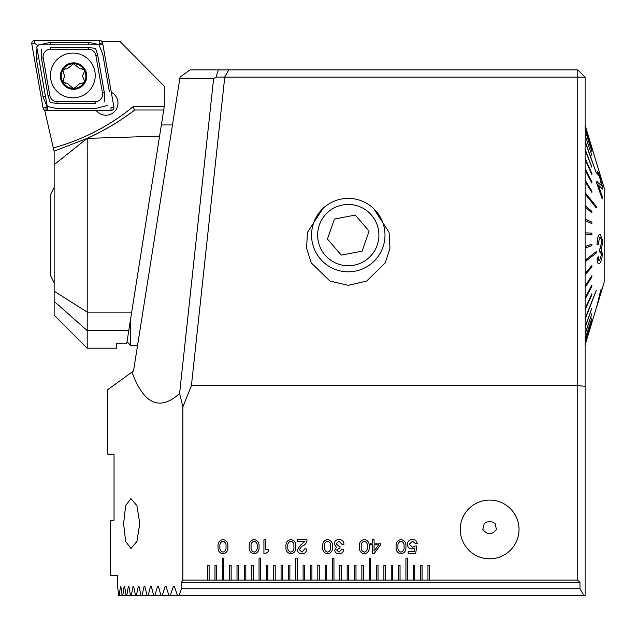 <?xml version="1.0" encoding="UTF-8"?>
<svg xmlns="http://www.w3.org/2000/svg" width="636" height="636" viewBox="0 0 636 636"><rect width="100%" height="100%" fill="white"/><g stroke="black" fill="none" stroke-linecap="round" stroke-linejoin="round"><path stroke-width="0.95" d="M322.81 208.64L307.458 232.386L306.584 248.175L311.258 262.883L329.909 281.056L348.274 285.341L366.638 281.056L385.289 262.883L389.955 248.175L389.089 232.386L373.73 208.64M519.016 529.438A29.375 29.375 0 0 1 489.641 558.813A29.375 29.375 0 0 1 460.265 529.438A29.375 29.375 0 0 1 489.641 500.063A29.375 29.375 0 0 1 519.016 529.438M482.819 529.438C487.375 535.138 491.922 535.138 496.454 529.438L495.047 523.563C491.429 520.916 487.82 520.916 484.227 523.563L482.819 529.438M123.591 523.563L125.642 541.427L130.921 548.534L136.931 541.451L139.769 523.563L136.931 505.676L130.921 498.592L125.65 505.692L123.591 523.563M107.762 454.168L114.035 454.168L114.035 520.256L114.035 454.168L107.762 454.168L107.762 389.669L133.512 370.963L180.052 77.123L190.037 69.865L577.766 69.865L577.766 77.099L224.754 77.099L191.412 385.647L577.766 385.647L577.766 77.099L585.104 77.21L585.104 595.511L583.88 595.511L579.968 588.729L579.968 582.314L181.475 582.314L181.475 588.729L579.968 588.729M117.406 585.971L117.406 575.334L110.346 575.334L110.346 520.256L114.035 520.256M396.109 546.674C395.767 542.659 397.405 540.282 401.022 539.527C404.623 540.29 406.245 542.675 405.903 546.674C406.253 550.681 404.623 553.074 401.022 553.845C397.397 553.082 395.759 550.689 396.109 546.674M359.388 546.674C359.046 542.659 360.684 540.282 364.301 539.527C367.902 540.29 369.532 542.675 369.182 546.674C369.532 550.681 367.902 553.074 364.301 553.845C360.676 553.082 359.038 550.689 359.388 546.674M322.675 546.674C322.325 542.659 323.963 540.282 327.58 539.527C331.181 540.29 332.811 542.675 332.461 546.674C332.811 550.681 331.189 553.074 327.58 553.845C323.963 553.082 322.325 550.689 322.675 546.674M285.954 546.674C285.612 542.659 287.241 540.282 290.867 539.527C294.468 540.29 296.09 542.675 295.748 546.674C296.098 550.681 294.468 553.074 290.867 553.845C287.241 553.082 285.604 550.689 285.954 546.674M249.233 546.674C248.891 542.659 250.528 540.282 254.146 539.527C257.747 540.29 259.369 542.675 259.027 546.674C259.377 550.681 257.747 553.074 254.146 553.845C250.52 553.082 248.883 550.689 249.233 546.674M579.968 582.314L577.766 580.112L429.419 580.112L429.419 565.42L427.948 565.42L427.948 580.112L422.073 580.112L422.073 565.42L420.603 565.42L420.603 580.112L414.728 580.112L414.728 565.42L413.265 565.42L413.265 580.112L407.39 580.112L407.39 558.074L405.919 558.074L405.919 580.112L400.044 580.112L400.044 565.42L398.573 565.42L398.573 580.112L392.698 580.112L392.698 565.42L391.235 565.42L391.235 580.112L385.36 580.112L385.36 565.42L383.89 565.42L383.89 580.112L378.015 580.112L378.015 565.42L376.544 565.42L376.544 580.112L370.669 580.112L370.669 558.074L369.198 558.074L369.198 580.112L363.323 580.112L363.323 565.42L361.86 565.42L361.86 580.112L355.985 580.112L355.985 565.42L354.514 565.42L354.514 580.112L348.639 580.112L348.639 565.42L347.169 565.42L347.169 580.112L341.294 580.112L341.294 565.42L339.823 565.42L339.823 580.112L333.948 580.112L333.948 558.074L332.485 558.074L332.485 580.112L326.61 580.112L326.61 565.42L325.139 565.42L325.139 580.112L319.264 580.112L319.264 565.42L317.793 565.42L317.793 580.112L311.918 580.112L311.918 565.42L310.447 565.42L310.447 580.112L304.572 580.112L304.572 565.42L303.11 565.42L303.11 580.112L297.235 580.112L297.235 558.074L295.764 558.074L295.764 580.112L289.889 580.112L289.889 565.42L288.418 565.42L288.418 580.112L282.543 580.112L282.543 565.42L281.072 565.42L281.072 580.112L275.197 580.112L275.197 565.42L273.734 565.42L273.734 580.112L267.859 580.112L267.859 565.42L266.389 565.42L266.389 580.112L260.514 580.112L260.514 558.074L259.043 558.074L259.043 580.112L253.168 580.112L253.168 565.42L251.697 565.42L251.697 580.112L245.822 580.112L245.822 565.42L244.359 565.42L244.359 580.112L238.484 580.112L238.484 565.42L237.013 565.42L237.013 580.112L231.138 580.112L231.138 565.42L229.668 565.42L229.668 580.112L223.793 580.112L223.793 558.074L222.322 558.074L222.322 580.112L216.447 580.112L216.447 565.42L214.984 565.42L214.984 580.112L209.109 580.112L209.109 565.42L207.638 565.42L207.638 580.112L182.874 580.112L182.874 406.897L179.598 393.485C159.7 411.452 143.816 404.321 131.946 372.1M577.766 580.112L577.766 385.647L585.104 386.291M191.412 385.647L182.874 406.897M218.069 546.674C217.727 542.659 219.364 540.282 222.982 539.527C226.583 540.29 228.205 542.675 227.863 546.674C228.213 550.681 226.583 553.074 222.982 553.845C219.356 553.082 217.719 550.689 218.069 546.674M263.924 553.845L263.924 539.718L265.617 539.718L265.617 549.695L268.813 549.695L268.813 551.205L265.188 553.845L263.924 553.845M297.441 541.411L297.441 539.718L307.045 539.837C306.83 542.762 305.328 544.821 302.521 546.014L301.353 546.674L299.325 549.671L302.068 552.143L304.779 548.757L306.663 549.003C306.568 552.032 305.018 553.638 302.02 553.845C299.238 553.773 297.712 552.374 297.441 549.655L300.423 545.219L304.914 541.411L297.441 541.411M339.219 539.527C342.224 539.71 343.798 541.308 343.949 544.321L342.065 544.424L339.028 541.228L336.039 543.907L338.996 546.308L340.006 546.268L339.998 547.835L336.603 549.965L339.036 552.143L341.691 549.13L343.575 549.234C343.48 552.088 342.025 553.622 339.211 553.845C336.524 553.9 335.021 552.652 334.719 550.084L336.396 547.262L334.154 543.891C334.504 540.99 336.19 539.535 339.219 539.527M372.386 543.104L372.386 539.718L374.079 539.718L374.079 543.104L380.479 543.104L380.479 544.901L374.246 553.463L372.386 553.463L372.386 544.806L370.502 544.806L370.502 543.104L372.386 543.104M407.406 544.384C407.644 541.3 409.314 539.686 412.422 539.527C415.109 539.574 416.699 540.886 417.2 543.47L415.316 543.47L412.47 541.228L409.29 544.233L412.454 547.254L415.157 546.006L416.818 546.006L415.674 553.463L408.137 553.463L408.137 551.77L414.314 551.77L414.887 547.994L412.176 548.947C409.226 548.828 407.628 547.31 407.406 544.384M117.596 586.495L118.701 595.511L119.242 595.511L120.435 586.495L120.864 586.495L122.144 595.511L122.764 595.511L124.131 586.495L124.624 586.495L126.079 595.511L126.787 595.511L128.329 586.495L128.893 586.495L130.523 595.511L131.318 595.511L133.051 586.495L133.679 586.495L135.5 595.511L136.382 595.511L138.298 586.495L138.99 586.495L141.009 595.511L141.979 595.511L144.102 586.495L144.865 586.495L147.083 595.511L148.148 595.511L150.478 586.495L151.312 586.495L153.737 595.511L154.906 595.511L157.45 586.495L158.364 586.495L161.011 595.511L162.283 595.511L165.05 586.495L166.044 586.495L168.93 595.511L170.313 595.511L173.318 586.495L174.399 586.495L177.524 595.511L179.026 595.511L181.475 588.729M120.435 586.495L120.864 586.495L120.435 586.495M124.131 586.495L124.624 586.495L124.131 586.495M128.329 586.495L128.893 586.495L128.329 586.495M133.051 586.495L133.679 586.495L133.051 586.495M138.298 586.495L138.99 586.495L138.298 586.495M144.102 586.495L144.865 586.495L144.102 586.495M150.478 586.495L151.312 586.495L150.478 586.495M157.45 586.495L158.364 586.495L157.45 586.495M165.05 586.495L166.044 586.495L165.05 586.495M173.318 586.495L174.399 586.495L173.318 586.495M182.874 580.112L181.475 582.314M427.948 580.112L429.419 580.112M420.603 580.112L422.073 580.112M413.265 580.112L414.728 580.112M405.919 580.112L407.39 580.112M398.573 580.112L400.044 580.112M391.235 580.112L392.698 580.112M383.89 580.112L385.36 580.112M376.544 580.112L378.015 580.112M369.198 580.112L370.669 580.112M361.86 580.112L363.323 580.112M354.514 580.112L355.985 580.112M347.169 580.112L348.639 580.112M339.823 580.112L341.294 580.112M332.485 580.112L333.948 580.112M325.139 580.112L326.61 580.112M317.793 580.112L319.264 580.112M310.447 580.112L311.918 580.112M303.11 580.112L304.572 580.112M295.764 580.112L297.235 580.112M288.418 580.112L289.889 580.112M281.072 580.112L282.543 580.112M273.734 580.112L275.197 580.112M266.389 580.112L267.859 580.112M259.043 580.112L260.514 580.112M251.697 580.112L253.168 580.112M244.359 580.112L245.822 580.112M237.013 580.112L238.484 580.112M229.668 580.112L231.138 580.112M222.322 580.112L223.793 580.112M214.984 580.112L216.447 580.112M207.638 580.112L209.109 580.112M119.242 595.511L122.144 595.511M148.148 595.511L153.737 595.511M154.906 595.511L161.011 595.511M162.283 595.511L168.93 595.511M170.313 595.511L177.524 595.511M179.026 595.511L583.88 595.511M122.764 595.511L126.079 595.511M126.787 595.511L130.523 595.511M131.318 595.511L135.5 595.511M136.382 595.511L141.009 595.511M141.979 595.511L147.083 595.511M179.598 393.485L213.601 78.784L179.789 78.784M224.754 77.099L216.081 77.059L213.601 78.784M224.675 77.059L228.825 69.865M577.766 69.865L585.104 77.21M216.081 77.059L218.347 69.865M222.966 552.143C225.375 551.364 226.384 549.544 225.979 546.674C226.376 543.812 225.375 541.991 222.966 541.228C220.549 541.983 219.547 543.804 219.953 546.674C219.539 549.552 220.549 551.372 222.966 552.143M254.13 552.143C256.539 551.364 257.548 549.544 257.143 546.674C257.54 543.812 256.539 541.991 254.13 541.228C251.713 541.983 250.711 543.804 251.117 546.674C250.703 549.552 251.713 551.372 254.13 552.143M290.851 552.143C293.26 551.364 294.261 549.544 293.864 546.674C294.261 543.812 293.26 541.991 290.851 541.228C288.434 541.983 287.424 543.804 287.838 546.674C287.424 549.552 288.426 551.372 290.851 552.143M327.564 552.143C329.981 551.364 330.982 549.544 330.577 546.674C330.982 543.812 329.973 541.991 327.564 541.228C325.147 541.983 324.145 543.804 324.551 546.674C324.145 549.552 325.147 551.372 327.564 552.143M364.285 552.143C366.694 551.364 367.703 549.544 367.298 546.674C367.695 543.812 366.694 541.991 364.285 541.228C361.868 541.983 360.866 543.804 361.272 546.674C360.866 549.552 361.868 551.372 364.285 552.143M374.079 551.11L378.714 544.806L374.079 544.806L374.079 551.11M401.006 552.143C403.415 551.364 404.416 549.544 404.019 546.674C404.416 543.812 403.415 541.991 401.006 541.228C398.589 541.983 397.58 543.804 397.993 546.674C397.58 549.552 398.589 551.372 401.006 552.143M96.187 110.441A12.116 12.108 -90 0 0 117.954 103.127A12.116 12.108 -90 0 0 111.308 92.315A12.116 12.108 -90 0 1 105.838 115.243A12.116 12.108 -90 0 1 96.187 110.441M143.903 235.097L159.572 136.168L87.188 138.378L54.155 151.137L54.155 315.146L87.204 348.194L87.204 138.394M54.155 164.668L87.188 138.378C103.771 130.873 119.401 121.587 134.077 110.545L134.379 109.996L133.25 106.586L164.255 106.586L164.311 86.202L119.878 41.412L102.062 41.666M54.155 151.479L44.639 110.115M54.155 301.345L87.204 330.601L128.774 330.601L126.699 343.734L116.579 343.734L116.579 348.194L87.204 348.194M128.774 330.601L163.722 109.996L134.379 109.996L134.077 110.545M164.255 106.586L163.722 109.996M102.205 41.412L102.324 42.087M44.973 110.259L44.472 110.259M102.809 44.814L38.589 44.814L36.769 46.977L47.923 110.259M72.846 53.066A22.395 22.387 -90 0 0 50.467 75.469A22.395 22.387 -90 0 0 72.846 97.865A22.395 22.387 -90 0 0 95.233 75.469A22.395 22.387 -90 0 0 72.846 53.066M49.839 95.559A7.346 7.338 -90 0 0 57.065 101.625L95.265 101.625A7.346 7.338 -90 0 0 102.491 93.007L95.853 55.372A7.346 7.338 -90 0 0 88.627 49.306L50.435 49.306A7.346 7.338 -90 0 0 43.208 57.924L49.839 95.559L48.066 95.877L50.236 102.507L57.105 103.461L57.065 101.625M43.089 108.017A2.934 2.934 -90 0 0 45.983 110.441L111.006 110.441A2.934 2.934 -90 0 0 113.9 106.991L102.603 42.922A2.934 2.934 -90 0 0 99.717 40.489L34.694 40.489A2.934 2.934 -90 0 0 31.8 43.94L43.089 108.017L46.038 107.5L45.983 110.441M37.945 45.577L34.749 43.431L34.694 40.489M39.726 44.814L50.475 42.326L88.666 42.326L98.874 44.528L99.773 43.431L99.717 40.489M98.874 44.528L102.762 54.163L109.392 91.799M107.723 105.353L95.297 108.605L57.105 108.605L46.985 106.403L46.038 107.5M46.985 106.403L43.01 96.767L36.379 59.132L36.975 48.145M37.357 45.577L37.46 46.158M41.539 49.107L41.435 58.242L43.208 57.924M104.336 101.824L104.336 92.689L97.698 55.054L95.591 48.423L88.666 47.469L88.627 49.306M84.071 69.674A12.299 12.291 -90 0 0 73.577 63.775L67.011 68.998L65.77 68.815L62.924 69.952L63.377 72.965L64.753 76.105L63.385 79.238L63.107 82.529A12.299 12.291 -90 0 0 73.164 88.372L74.038 88.372A12.299 12.291 -90 0 0 84 82.608L84.437 81.845A12.299 12.291 -90 0 0 84.381 70.214L81.416 68.807L80.176 68.99L73.577 63.775A12.299 12.291 -90 0 0 62.797 81.988M84.437 81.845L84.58 81.018L82.473 76.082L84.572 71.16L84.381 70.214M82.124 68.696L81.416 68.807M73.577 62.861A13.221 13.213 -90 0 0 60.372 76.082A13.221 13.213 -90 0 0 73.577 89.294A13.221 13.213 -90 0 0 86.79 76.082A13.221 13.213 -90 0 0 73.577 62.861M82.131 83.475L80.2 83.197L74.038 88.372L73.164 88.372L67.034 83.205L63.107 82.529M81.424 83.372L84 82.608M65.071 83.491L65.786 83.388M65.77 68.815L65.063 68.712M54.155 282.774L50.483 275.491L50.483 194.711L54.155 187.429M328.287 211.875A30.639 30.639 0 0 0 325.044 255.084A30.639 30.639 0 0 0 368.252 258.327A30.639 30.639 0 0 0 371.496 215.119A30.639 30.639 0 0 0 328.287 211.875M324.32 207.264A36.721 36.721 0 0 0 320.441 259.051A36.721 36.721 0 0 0 372.219 262.93A36.721 36.721 0 0 0 376.107 211.152A36.721 36.721 0 0 0 324.32 207.264M327.437 239.041L341.27 255.108L362.099 251.172L369.103 231.162L355.27 215.087L334.441 219.03L327.437 239.041M127.017 341.739L130.531 345.253L130.531 319.542M585.184 192.581L585.104 193.94L596.274 207.932L596.345 206.573L585.104 192.581M591.885 322.714L585.136 344.791M585.184 344.617L596.345 307.896L585.104 344.617M585.184 344.505L596.703 306.743M585.184 342.788L591.885 320.918L585.104 342.788M585.184 342.494L591.885 320.918M585.184 339.266L591.885 317.936L585.104 339.266M585.184 338.789L591.885 317.936M585.184 334.099L591.885 313.651L585.104 334.099M585.184 333.455L591.885 313.651M585.184 327.365L591.885 308.126L585.104 327.365M585.184 326.562L591.885 308.126M585.184 319.177L596.345 290.27L585.104 319.177M585.184 318.231L596.345 290.27M585.184 309.668L591.885 294.818L591.885 293.729L585.104 309.668M585.184 308.587L591.885 293.729M585.184 298.984L591.885 286.287L591.885 285.087L585.184 297.783L585.104 298.984M585.184 297.783L591.885 285.087M585.184 287.289L591.885 276.946L591.885 275.65L585.184 285.993L585.104 287.289M585.184 285.993L591.885 275.65M585.184 274.768L591.885 266.945L591.885 265.578L585.184 273.393L585.104 274.768M585.184 273.393L591.885 265.578M585.184 261.627L596.345 252.993L596.345 251.57L585.184 260.196L585.104 261.627M585.184 260.196L596.345 251.57M585.184 248.064L591.885 245.607L591.885 244.152L585.184 246.601L585.104 248.064M585.184 246.601L591.885 244.152M585.184 234.294L591.885 234.605L591.885 233.142L585.184 232.832L585.184 234.294L591.885 234.605M585.184 220.541L591.806 223.61L591.885 222.155L585.184 219.094L585.184 220.541L591.885 223.61M585.184 207.018L591.806 212.798L591.885 211.383L585.184 205.603L585.184 207.018L591.885 212.798M585.184 125.483L596.345 162.299M585.184 141.208L596.345 173.246L585.104 141.208M585.184 193.94L596.345 207.932M599.438 234.676C597.959 236.059 597.18 239.43 597.093 244.78L597.021 244.78C597.101 239.462 597.88 236.091 599.366 234.676L600.273 234.334L599.366 234.676M599.382 263.503C598.015 264.465 597.268 262.716 597.132 258.248L598.301 256.801L597.132 258.248M597.093 244.78L598.19 244.407L599.637 237.538C600.758 236.942 601.449 238.436 601.72 242.014L600.098 248.827L599.335 249.034L599.621 251.808C600.67 250.934 601.227 252.039 601.298 255.123L599.589 260.641L601.227 255.123L600.615 251.808M599.446 251.975L599.263 249.034L600.026 248.827L601.648 242.014L600.821 238.015M596.727 306.663L601.139 289.014L601.728 290.461L602.928 286.526L601.656 290.461M601.783 290.056L604.2 282.098L604.2 188.097L591.846 147.48M591.885 148.8L585.184 127.105M591.885 151.487L585.184 130.444M591.885 155.486L585.184 135.42M596.345 173.246L585.184 141.979M591.806 167.165L585.104 150.001L591.806 167.165M591.885 174.661L585.104 159.366L591.885 174.661L591.885 173.612L585.184 158.308L585.184 159.366M591.885 183.12L585.104 169.923L591.885 183.12L591.885 181.944L585.184 168.747L585.184 169.923M591.885 192.39L585.104 181.506L591.885 192.39L591.885 191.11L585.184 180.234L585.184 181.506M596.528 182.556L602.189 198.877L596.6 182.556L597.252 181.403L596.6 182.556M596.791 181.61L601.386 185.521L601.648 184.655L599.772 177.364C598.738 174.423 598.245 173.827 598.301 175.576L597.18 172.269L597.363 171.068L597.109 172.269L598.23 175.576C598.174 173.819 598.659 174.415 599.7 177.364L601.513 185.378M598.198 184.973L602.443 189.099L598.269 184.973L602.515 197.088L602.26 198.877M591.885 167.165L585.104 149.078M585.184 149.078L585.184 150.001M597.435 171.076L599.613 175.894L602.753 187.811L602.443 189.107M598.373 174.542L598.23 175.576M599.637 237.538L600.098 237.347M599.263 249.034L600.026 248.827M599.621 251.808L600.177 251.578M598.301 256.801C598.325 259.846 598.778 261.126 599.661 260.641L599.255 260.808M597.204 258.248C597.339 262.7 598.086 264.449 599.454 263.503C600.941 262.239 601.926 259.13 602.403 254.185L601.322 249.423L602.864 241.203L600.273 234.334M598.683 263.805L599.454 263.503M596.719 306.91L600.281 291.932M600.352 291.932L601.211 289.014M600.646 294.031L600.495 293.021L598.985 299.238M600.424 293.021L600.575 294.031M604.2 191.221L604.2 278.981M54.155 291.177L87.204 312.117L131.708 312.117M53.583 147.862A216.638 216.51 -90 0 0 133.25 106.586M111.006 110.441L111.061 107.5L113.9 106.991M99.773 43.431L102.603 42.922M34.749 43.431L31.8 43.94M41.435 58.242L48.066 95.877M88.666 47.469L50.475 47.469L50.435 49.306M97.698 55.054L95.853 55.372M104.336 92.689L102.491 93.007M57.105 103.461L95.297 103.461L95.265 101.625M43.01 96.767L45.466 96.338M36.379 59.132L38.836 58.703M50.475 42.326L50.498 44.814M88.666 42.326L88.69 44.814M172.475 124.942L161.353 124.942M137.583 345.253L130.531 345.253M587.004 338.654L585.104 344.887M601.736 290.445L596.783 306.743"/></g></svg>
